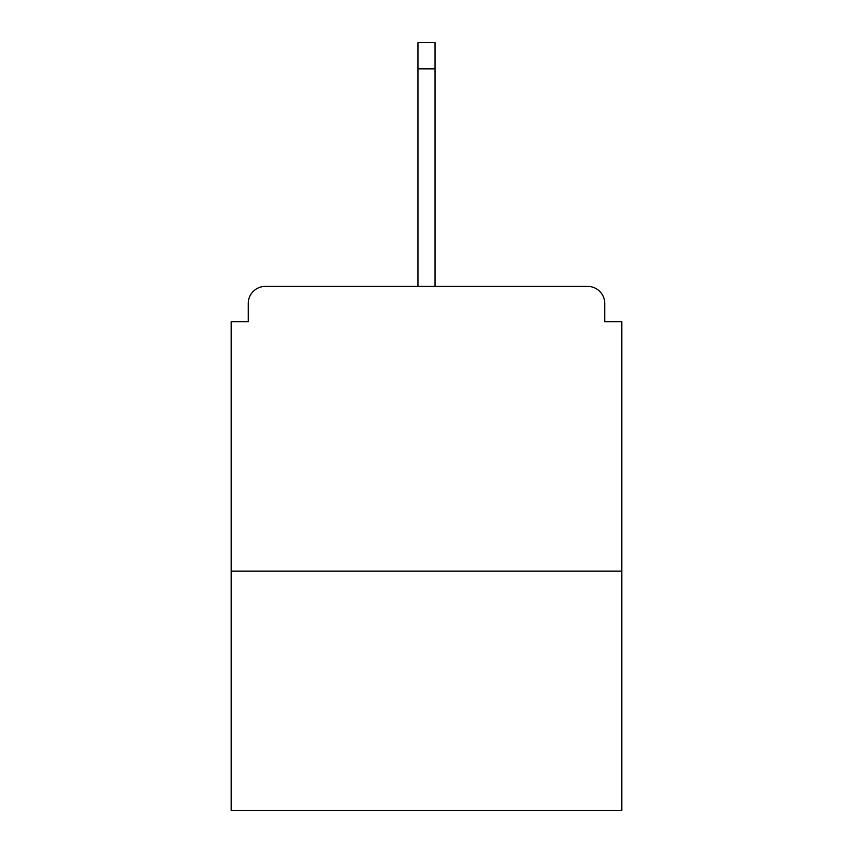 <?xml version="1.0" encoding="UTF-8"?>
<svg xmlns="http://www.w3.org/2000/svg" width="853" height="853" viewBox="0 0 853 853"><rect width="100%" height="100%" fill="white"/><g stroke="black" fill="none" stroke-linecap="round" stroke-linejoin="round"><path stroke-width="1.28" d="M604.756 321.709L604.756 303.487L604.756 321.709L621.837 321.709L621.837 810.35L231.163 810.35L231.163 321.709L248.244 321.709L248.244 303.487L248.244 321.709M621.837 571.158L231.163 571.158M604.756 303.487A17.081 17.081 0 0 0 587.674 286.405L265.326 286.405A17.081 17.081 0 0 0 248.244 303.487M587.674 286.405L499.4 286.405M353.6 286.405L265.326 286.405M435.041 68.848L417.959 68.848L417.959 42.65L435.041 42.65L435.041 286.405M417.959 68.848L417.959 286.405"/></g></svg>
